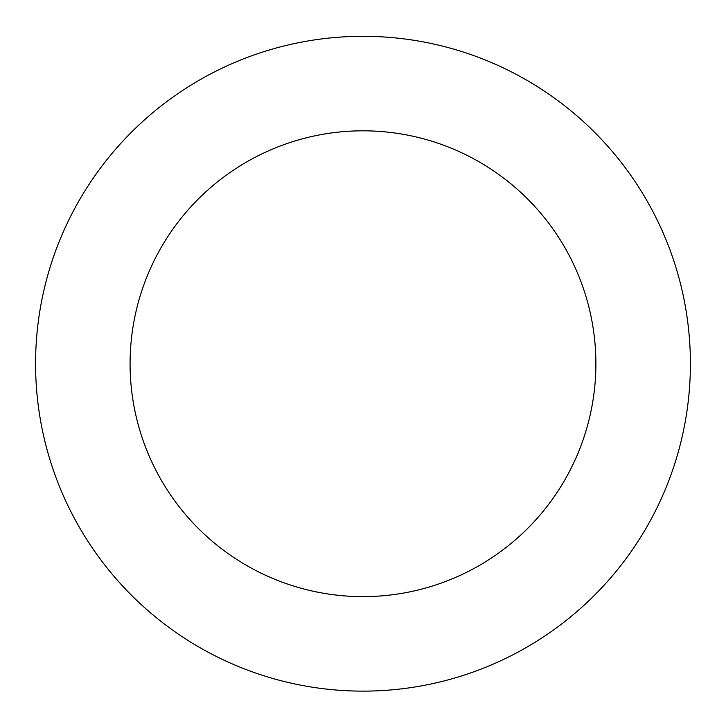 <?xml version="1.0" encoding="UTF-8"?>
<svg xmlns="http://www.w3.org/2000/svg" width="726" height="726" viewBox="0 0 726 726"><rect width="100%" height="100%" fill="white"/><g stroke="black" fill="none" stroke-linecap="round" stroke-linejoin="round"><path stroke-width="1.09" d="M595.964 593.768A327.417 327.417 0 0 0 445.719 46.927A327.417 327.417 0 0 0 47.272 450.456A327.417 327.417 0 0 0 595.964 593.768M528.71 527.357A232.901 232.901 0 0 0 421.833 138.376A232.901 232.901 0 0 0 138.403 425.418A232.901 232.901 0 0 0 528.71 527.357"/></g></svg>
